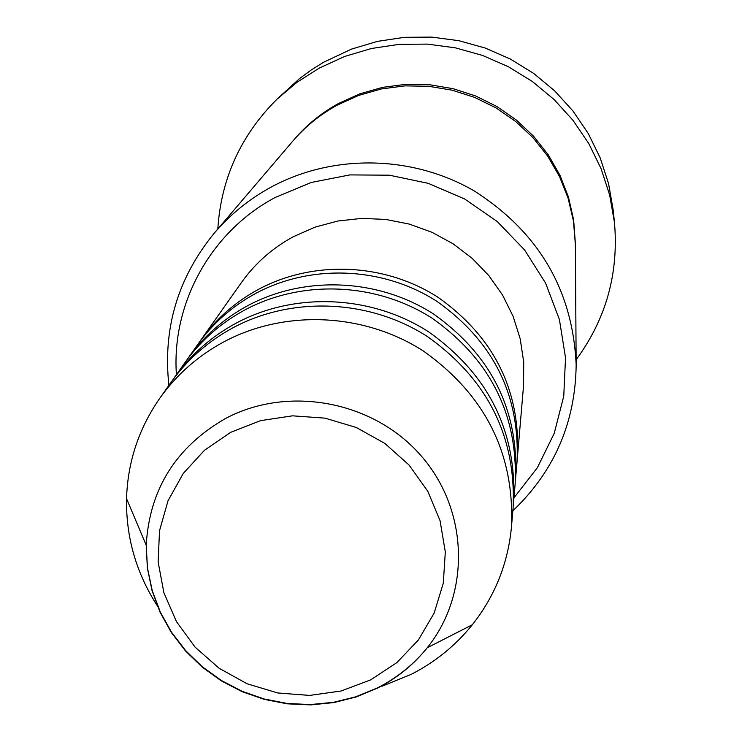<?xml version="1.0" encoding="UTF-8"?>
<svg xmlns="http://www.w3.org/2000/svg" width="742" height="742" viewBox="0 0 742 742"><rect width="100%" height="100%" fill="white"/><g stroke="black" fill="none" stroke-linecap="round" stroke-linejoin="round"><path stroke-width="1.11" d="M198.977 342.758L200.498 340.569C215.737 319.125 235.103 302.04 258.568 289.315C313.578 259.858 384.838 262.956 438.225 297.431C493.931 337.035 520.355 389.977 517.517 456.237L517.267 458.899M186.205 360.872L197.409 344.937C212.769 323.327 232.283 306.112 255.953 293.285C311.408 263.595 383.262 266.73 437.103 301.484C493.272 341.422 519.919 394.781 517.053 461.58L515.375 480.974M187.828 358.516C203.568 336.376 223.565 318.745 247.828 305.611C304.674 275.199 378.383 278.426 433.616 314.061C491.232 355.019 518.575 409.705 515.644 478.136M172.524 380.256L184.526 363.2C200.396 340.875 220.56 323.095 245.027 309.859C302.356 279.196 376.704 282.461 432.41 318.401C490.527 359.703 518.111 414.852 515.152 483.84L513.353 504.616M174.268 377.734C190.536 354.852 211.22 336.627 236.318 323.058C295.149 291.625 371.473 294.991 428.672 331.878C488.347 374.274 516.673 430.833 513.64 501.564M157.99 606.835C136.407 573.742 125.927 537.672 126.539 498.615C127.68 462.034 138.745 428.616 159.715 398.361L170.725 382.761C187.132 359.675 207.992 341.292 233.313 327.612C292.654 295.919 369.664 299.323 427.383 336.534C487.596 379.301 516.172 436.352 513.112 507.686L511.488 526.718C508.047 563.373 494.988 596.058 472.302 624.773C455.542 645.568 435.192 662.087 411.253 674.33L381.954 686.276M513.956 497.845L537.384 467.673L554.228 433.337L563.753 396.2L565.525 357.727L559.394 319.487L545.565 283.045L524.557 249.924L497.214 221.496L464.65 198.986L428.208 183.33L389.402 175.195L349.872 174.908L311.25 182.458L275.143 197.493C210.747 231.717 171.393 303.543 176.42 374.682M168.907 385.339C162.684 328.409 177.857 277.619 214.419 232.96C230.437 214.271 249.358 198.967 271.201 187.058C333.084 153.603 412.635 155.004 474.426 191.056C538.924 232.357 572.833 290.317 576.163 364.953C575.375 422.671 554.265 471.3 512.843 510.83M614.459 222.442L613.198 210.097L608.551 183.543L600.185 157.842L588.248 133.495L572.972 111.003L554.636 90.83L533.619 73.384L510.338 59.035L485.268 48.063L458.908 40.699L431.798 37.1L404.492 37.323L377.539 41.357L351.485 49.111L323.66 62.217L311.26 69.961L299.508 78.615L276.905 99.27L296.967 82.306L319.19 68.134L344.585 56.485L371.445 48.49L399.233 44.334L427.392 44.112L455.347 47.831L482.532 55.427L508.391 66.734L532.404 81.537L554.079 99.521L572.982 120.315L588.74 143.503L601.057 168.592L609.674 195.081L614.459 222.442C618.874 273.288 606.093 319.051 576.126 359.731M214.419 232.96L292.682 141.249C305.287 126.53 320.154 114.481 337.276 105.095L358.729 95.393L381.434 88.938L404.909 85.877L428.626 86.285L452.054 90.162L474.685 97.425L496.008 107.915L515.551 121.391L532.886 137.548L547.624 156.033L559.459 176.429L568.131 198.281L573.464 221.107L575.356 244.387L576.163 364.953M200.498 340.569L241.382 282.609C255.016 263.438 272.295 248.153 293.229 236.772L314.933 227.173L337.962 220.995L361.762 218.389L385.747 219.428L409.343 224.103L431.974 232.292L453.102 243.803L472.2 258.355L488.82 275.579L502.566 295.066L513.112 316.342L520.216 338.881L523.722 362.142L523.555 385.571L517.517 456.237M217.814 228.99C221.079 178.572 240.779 135.332 276.905 99.27M379.756 686.953L378.55 687.315M159.715 398.361C176.55 374.682 197.966 355.826 223.973 341.784C284.909 309.266 364.044 312.781 423.367 351.012C485.249 394.948 514.623 453.52 511.488 526.718M230.697 432.326L204.495 450.246L183.255 473.461L168.017 500.767L159.521 530.762L158.139 561.926L163.88 592.71L176.448 621.611L195.165 647.209L219.113 668.264L247.105 683.772L277.768 692.972L309.627 695.421L341.116 690.997L370.694 679.867L396.905 662.578L418.432 639.929L434.172 613.022L443.299 583.184L445.311 551.89L440.071 520.717L427.782 491.26L409.055 465.03L384.82 443.401L356.327 427.503L325.024 418.145L292.543 415.826L260.553 420.64L230.697 432.326M377.752 687.992L356.392 696.905L333.854 702.581L310.638 704.9L287.265 703.824L264.245 699.372L242.077 691.655L221.264 680.841L202.26 667.169L185.491 650.929L171.328 632.481L160.087 612.224L152.045 590.604L147.38 568.103L146.211 545.222C149.476 489.312 175.882 447.092 225.41 418.562C288.295 384.922 373.68 401.042 421.039 455.718C468.777 510.116 470.892 593.535 427.234 647.766C413.684 664.628 397.183 678.04 377.752 687.992M293.47 140.321C306.168 125.268 321.212 112.979 338.612 103.444L360.018 93.77L382.696 87.343L406.124 84.31L429.794 84.764L453.177 88.697L475.733 96.015L496.973 106.551L516.423 120.083L533.646 136.296L548.264 154.818L559.95 175.242L568.465 197.103L573.631 219.92L575.347 243.172M126.539 498.615L146.211 545.222L147.482 568.112L152.231 590.576L160.328 612.141L171.578 632.323L185.713 650.697L202.427 666.863L221.339 680.479L242.031 691.256L264.069 698.964L286.978 703.435L310.239 704.575L333.371 702.34L355.863 696.775L377.214 687.992C396.812 678.095 413.489 664.693 427.234 647.766L472.302 624.773"/></g></svg>
